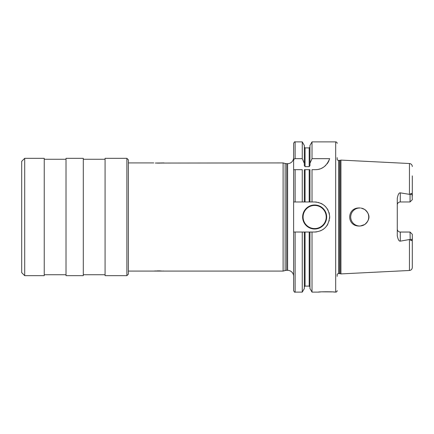 <?xml version="1.0" encoding="UTF-8"?>
<svg xmlns="http://www.w3.org/2000/svg" width="434" height="434" viewBox="0 0 434 434"><rect width="100%" height="100%" fill="white"/><g stroke="black" fill="none" stroke-linecap="round" stroke-linejoin="round"><path stroke-width="0.65" d="M412.3 237.859L412.078 239.573C411.654 240.87 411.025 240.892 410.19 239.649L410.049 232.038L412.3 234.289L412.3 267.48C412.143 269.232 411.193 270.236 409.446 270.48L340.94 273.908L340.94 160.092L409.446 163.52L409.446 194.345L410.19 194.351C411.025 193.108 411.654 193.13 412.078 194.427L412.3 199.711L410.049 201.962L400.284 201.962A3.005 3.005 0 0 0 397.278 204.967M412.3 175.889L412.3 196.141L412.3 175.889M410.049 239.427L400.284 241.147C399.014 241.347 398.011 239.519 397.278 235.662L397.278 198.338C398.011 194.486 399.014 192.658 400.284 192.853L409.446 194.345M399.719 202.016L399.166 202.173M398.656 202.439L398.282 202.727M398.195 202.808L397.804 203.264M397.517 203.785L397.338 204.365M397.338 229.635L397.517 230.215M397.804 230.736L398.195 231.192M398.282 231.273L398.656 231.561M399.166 231.827L399.719 231.984M397.278 229.033A3.005 3.005 0 0 0 400.284 232.038L400.284 241.147M410.049 232.038L400.284 232.038M361.24 208.114L364.652 209.454C370.414 214.488 370.414 219.517 364.652 224.546L360.377 225.989C346.153 227.373 346.153 206.627 360.377 208.011A9.016 9.016 0 0 0 350.705 217A9.016 9.016 0 0 0 360.377 225.989L359.721 226.016M364.652 209.454A9.016 9.016 0 0 1 364.652 224.546M361.11 225.908L362.385 225.609L361.11 225.908M363.611 225.132L364.793 224.449L363.611 225.132M365.846 223.613L366.768 222.62L365.846 223.613M367.527 221.503L368.113 220.282L367.527 221.503M368.509 218.996L368.71 217.667L368.509 218.996M368.71 216.333L368.509 214.998L368.71 216.333M368.113 213.718L367.527 212.497L368.113 213.718M366.768 211.38L365.846 210.387L366.768 211.38M364.793 209.546L363.616 208.873L364.793 209.546M362.379 208.385L361.104 208.092L362.379 208.385M358.495 208.07L359.721 207.984M355.956 208.808L355.668 208.949L355.956 208.808M354.014 210.023L353.211 210.761L354.014 210.023M353.173 210.805L352.441 211.683L353.173 210.805M352.446 222.327L353.189 223.212L352.446 222.327M353.238 223.266L354.036 223.998L353.238 223.266M355.712 225.072L355.988 225.208L355.712 225.072M351.828 212.644L351.285 213.816L351.828 212.644M350.916 215.058L350.726 216.349L350.916 215.058M350.726 217.651L350.916 218.942L350.726 217.651M351.285 220.184L351.828 221.356L351.285 220.184M360.388 225.989L361.24 225.886M362.455 225.588L363.356 225.246M363.323 208.738L362.444 208.407M337.185 157.661L337.185 159.56A1.503 1.503 0 0 0 338.531 160.39L339.621 160.39A1.503 1.503 0 0 0 340.012 160.336L340.94 160.092M337.185 276.339L337.185 274.44A1.503 1.503 0 0 1 338.531 273.61L339.621 273.61A1.503 1.503 0 0 1 340.012 273.664L340.94 273.908M337.185 290.612A1.503 1.503 0 0 1 335.683 292.115L333.334 291.974M337.185 143.388A1.503 1.503 0 0 0 335.683 141.885L335.683 292.115M316.706 202.119A15.022 15.022 0 0 0 314.65 201.978L312.019 201.978L312.019 169.678L315.198 169.678C321.849 169.743 326.677 166.076 329.672 158.665L312.019 158.665L312.019 141.885L335.683 141.885M314.65 201.978C323.46 202.77 328.462 207.561 329.661 216.338C328.896 226.022 323.894 231.251 314.65 232.022L312.019 232.022L312.019 292.115L318.404 292.115C318.062 291.664 335.276 291.664 334.929 292.115M332.352 291.898L321.882 291.843M320.807 291.914L318.404 292.115M312.019 201.978L309.957 201.978L309.957 169.678L304.321 169.678L304.321 201.978L305.075 201.978L305.075 169.678M312.019 292.115L309.957 288.545L309.957 232.022L312.019 232.022M312.019 141.885L309.957 145.455L309.957 163.341L312.019 158.665M309.203 169.678L309.203 201.978L309.957 201.978L293.617 201.978L293.617 232.022L295.12 232.022L295.12 292.115C294.773 292.516 294.274 292.011 293.617 290.612L293.617 232.022M314.65 232.022A15.022 15.022 0 0 0 316.625 231.892M320.438 230.861A15.022 15.022 0 0 0 321.165 230.535M322.207 229.987A15.022 15.022 0 0 0 323.845 228.881M326.656 226.033A15.022 15.022 0 0 0 327.757 224.34M329.151 220.928A15.022 15.022 0 0 0 329.265 220.488M329.607 218.416A15.022 15.022 0 0 0 329.661 216.338M329.422 214.271A15.022 15.022 0 0 0 328.901 212.248M328.109 210.322A15.022 15.022 0 0 0 327.062 208.537M325.766 206.899A15.022 15.022 0 0 0 325.24 206.345M324.518 205.673A15.022 15.022 0 0 0 324.247 205.445M322.549 204.224A15.022 15.022 0 0 0 320.715 203.253M318.746 202.548A15.022 15.022 0 0 0 318.426 202.461M302.634 217A12.016 12.016 0 0 0 314.65 229.016A12.016 12.016 0 0 0 326.666 217A12.016 12.016 0 0 0 314.65 204.984A12.016 12.016 0 0 0 302.634 217M309.957 232.022L295.12 232.022M309.957 163.341L309.957 165.614L309.203 166.64L305.075 166.64L304.321 165.614L304.321 163.341L302.259 158.665L302.259 141.885L295.12 141.885L295.12 158.665L302.259 158.665M304.321 232.022L304.321 288.545L302.259 292.115L302.259 232.022M302.259 141.885L304.321 145.455L304.321 163.341M302.259 201.978L302.259 169.678L293.617 169.678L293.617 201.978L293.617 157.661A6.011 6.011 0 0 1 287.606 163.667L286.695 163.667A6.011 6.011 0 0 1 285.143 163.461L283.104 162.918L283.104 271.082L285.143 270.539A6.011 6.011 0 0 1 286.695 270.333L287.606 270.333A6.011 6.011 0 0 1 293.617 276.339M295.12 141.885C294.773 141.484 294.274 141.989 293.617 143.388L293.617 160.613C293.764 159.365 294.263 158.719 295.12 158.665M293.617 160.613L293.617 169.678M315.198 169.678A15.022 15.022 0 0 0 316.825 169.591M318.437 169.325A15.022 15.022 0 0 0 320.026 168.88M321.578 168.256A15.022 15.022 0 0 0 323.07 167.448M324.491 166.455A15.022 15.022 0 0 0 325.815 165.278M327.03 163.911A15.022 15.022 0 0 0 328.099 162.354M328.267 162.056A15.022 15.022 0 0 0 328.994 160.602M128.366 271.082L283.104 271.082M161.909 163.059L283.104 162.918M163.971 162.918L155.345 163.032M128.366 162.918L153.755 162.918M128.366 159.837L128.366 274.163L126.864 275.666L126.864 158.334L128.366 159.837M126.864 275.666L105.077 275.666L105.077 158.334L126.864 158.334M83.295 159.273L105.077 159.273M83.295 274.727L105.077 274.727M83.295 275.666L83.295 158.334L66.017 158.334L66.017 275.666L83.295 275.666M44.235 159.273L66.017 159.273M44.235 274.727L66.017 274.727M44.235 275.666L44.235 158.334L24.705 158.334L24.705 275.666L44.235 275.666M24.705 158.334L21.7 161.339L21.7 272.661L24.705 275.666M155.811 163.059L156.267 163.081M157.103 163.113L157.84 163.13M158.388 163.135L159.858 163.13M160.607 163.113L161.437 163.081M163.971 271.082L162.81 270.995M161.166 270.908L160.645 270.887M159.869 270.87L158.388 270.865M157.84 270.87L157.119 270.887M156.273 270.919L155.839 270.941M155.323 270.968L153.755 271.082M412.3 199.711L410.049 201.962L410.049 194.573M412.078 239.573L410.19 239.649M409.446 239.655L409.446 270.48M340.012 273.664L340.012 160.336M339.621 273.61L339.621 160.39M338.531 273.61L338.531 160.39M309.957 286.858L309.203 286.104L309.203 232.022M309.203 166.64L309.203 147.896L309.957 147.142M305.075 232.022L305.075 286.104L304.321 286.858M309.203 147.896L305.075 147.896L305.075 166.64M295.12 169.678L295.12 201.978M287.606 270.333L287.606 163.667M286.695 270.333L286.695 163.667M285.143 270.539L285.143 163.461M326.216 217A11.566 11.566 0 0 1 314.65 228.566A11.566 11.566 0 0 1 303.084 217A11.566 11.566 0 0 1 314.65 205.434A11.566 11.566 0 0 1 326.216 217M400.284 192.853L400.284 201.962M412.078 194.427L410.19 194.351M409.446 163.52C411.193 163.764 412.143 164.768 412.3 166.52M309.203 286.104L305.075 286.104M305.075 147.896L304.321 147.142M302.259 292.115L295.12 292.115"/></g></svg>
